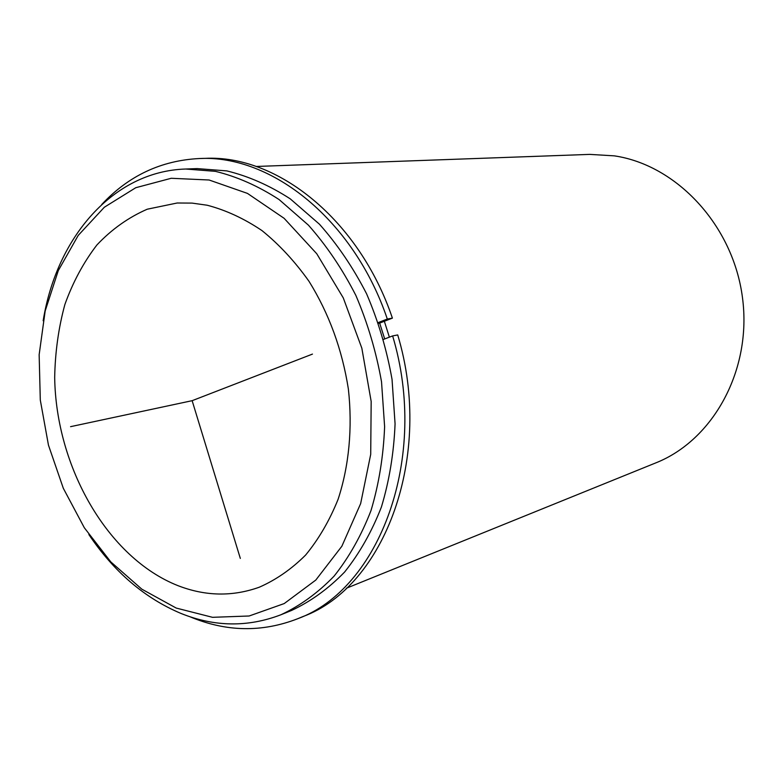 <?xml version="1.0" encoding="UTF-8"?>
<svg xmlns="http://www.w3.org/2000/svg" width="783" height="783" viewBox="0 0 783 783"><rect width="100%" height="100%" fill="white"/><g stroke="black" fill="none" stroke-linecap="round" stroke-linejoin="round"><path stroke-width="1.17" d="M392.4 318.133C359.103 219.514 277.035 154.525 205.029 158.372L199.489 158.528C271.603 154.662 353.887 219.954 387.311 319.033L392.4 318.133L379.667 323.095L384.698 338.941M207.172 205.224C225.886 210.118 244.159 218.574 261.982 230.594C279.237 244.55 294.937 261.493 309.07 281.41C329.066 313.67 342.161 349.531 348.366 389.004C352.673 427.919 349.042 466.012 338.06 499.397C329.506 520.636 318.691 539.193 305.624 555.049C291.521 569.124 276.076 579.841 259.29 587.211C232.463 596.803 205.342 596.274 177.917 585.635C107.565 557.799 55.965 467.001 54.683 377.494C55.143 352.115 58.539 327.783 64.881 304.489C72.878 282.193 83.556 262.344 96.926 244.942C111.685 229.321 128.461 217.41 147.243 209.208L177.173 203.003L192.06 203.1L207.172 205.224M384.345 321.275L389.376 337.16M43.163 320.756C56.572 237.699 112.723 171.32 185.679 169.02L197.199 168.599L226.816 170.9C248.417 176.146 269.567 185.463 290.268 198.862L319.444 224.212C337.502 244.521 353.211 267.708 366.571 293.772C378.287 321.079 386.773 349.6 392.038 379.364L395.072 423.848C393.849 453.181 389.288 480.909 381.399 507.032C371.759 531.755 359.485 553.424 344.598 572.05C328.498 588.64 310.841 601.422 291.628 610.417L280.95 614.753C247.957 627.379 214.65 626.958 181.049 613.471C144.698 598.163 113.966 571.844 88.851 534.535M185.679 169.02L215.403 171.34C237.083 176.635 258.321 186.051 279.12 199.577L308.443 225.171C326.599 245.676 342.406 269.088 355.854 295.406C367.648 322.968 376.202 351.773 381.527 381.81L384.619 426.706C383.425 456.313 378.874 484.286 370.976 510.633C361.306 535.552 349.012 557.398 334.077 576.161C317.927 592.858 300.222 605.719 280.95 614.753M209.11 180.002L247.467 193.401L284.112 218.31L316.763 253.751L343.277 297.892L361.834 348.171L371.171 401.454L370.711 454.355L360.65 503.577L341.868 546.231L315.794 580.066L284.219 603.566L249.141 615.996L212.506 617.317L176.195 608.058L141.831 589.168L110.824 561.92L84.339 527.771L63.315 488.298L48.458 445.145L40.295 400.035L39.15 354.709L45.179 310.959L58.294 270.585L78.212 235.419L104.335 207.241L135.762 187.714L171.223 178.279L209.11 180.002M256.158 166.466L589.775 154.388L614.244 155.846C676.532 164.939 733.162 225.24 742.48 297.687C752.15 370.105 713.049 440.3 655.723 462.919L346.301 588.268M297.834 618.678L302.952 616.554C384.57 586.77 434.183 456.058 397.715 334.938L392.635 335.917C429.26 457.615 379.579 588.865 297.834 618.678C262.06 632.605 226.062 631.95 189.819 616.691M199.489 158.528C161.141 160.437 128.559 175.764 101.731 204.5M383.562 339.372L392.635 335.917M379.667 323.095L378.532 323.301M387.311 319.033L378.277 322.567M312.466 354.092L192.138 400.681L240.322 558.406M192.138 400.681L70.568 426.666"/></g></svg>
